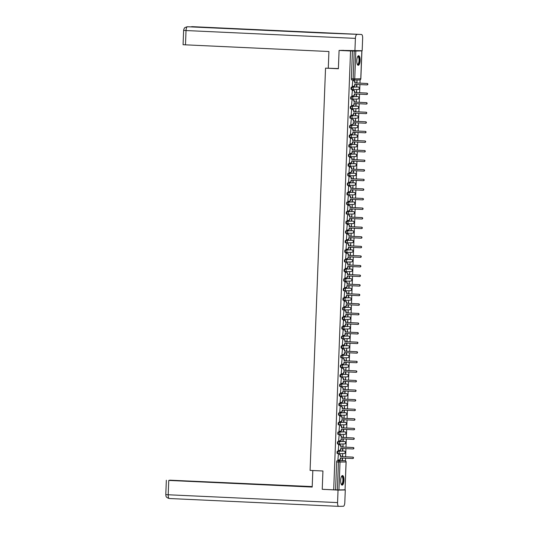 <?xml version="1.0" encoding="UTF-8"?>
<svg xmlns="http://www.w3.org/2000/svg" width="533" height="533" viewBox="0 0 533 533"><rect width="100%" height="100%" fill="white"/><g stroke="black" fill="none" stroke-linecap="round" stroke-linejoin="round"><path stroke-width="0.8" d="M343.545 451.038A1.233 0.426 92.6 0 0 343.532 451.038L337.489 451.151A1.233 0.426 92.6 0 0 337.016 452.39A1.233 0.426 92.6 0 0 337.389 453.61A1.233 0.426 92.6 0 0 337.396 453.61L338.009 453.636A1.233 0.426 -87.4 0 1 338.022 453.636A1.233 0.426 -87.4 0 1 337.649 452.417A1.233 0.426 -87.4 0 1 338.122 451.185L344.158 451.071A1.233 0.426 -87.4 0 1 344.171 451.071L343.532 451.038A1.233 0.426 92.6 0 0 343.525 451.038L344.158 451.071A1.233 1.153 -91.1 0 1 344.138 453.523A1.233 1.233 0 0 0 345.344 452.31A1.233 1.233 0 0 0 344.171 451.071M343.892 441.457L337.862 441.571A1.233 0.426 92.6 0 0 337.382 442.81A1.233 0.426 92.6 0 0 337.755 444.029A1.233 0.426 92.6 0 0 337.762 444.029L338.382 444.056A1.233 0.426 -87.4 0 1 338.388 444.056A1.233 0.426 -87.4 0 1 338.022 442.836A1.233 0.426 -87.4 0 1 338.495 441.604L344.525 441.491A1.233 0.426 -87.4 0 1 344.538 441.491L343.905 441.457A1.233 0.426 92.6 0 0 343.905 441.457A1.233 0.426 92.6 0 0 343.892 441.457L344.525 441.491A1.233 1.153 -91.1 0 1 344.505 443.942A1.233 1.233 0 0 0 345.71 442.73A1.233 1.233 0 0 0 344.538 441.491M344.265 431.877L338.228 431.99A1.233 0.426 92.6 0 0 337.755 433.229A1.233 0.426 92.6 0 0 338.122 434.448A1.233 0.426 92.6 0 0 338.135 434.448L338.748 434.475A1.233 0.426 -87.4 0 1 338.755 434.475A1.233 0.426 -87.4 0 1 338.388 433.256A1.233 0.426 -87.4 0 1 338.861 432.023L344.898 431.91A1.233 0.426 -87.4 0 1 344.904 431.91L344.271 431.877A1.233 0.426 92.6 0 0 344.271 431.877A1.233 0.426 92.6 0 0 344.265 431.877L344.898 431.91A1.233 1.153 -91.1 0 1 344.871 434.362A1.233 1.233 0 0 0 346.077 433.149A1.233 1.233 0 0 0 344.904 431.91M344.631 422.296L338.595 422.409A1.233 0.426 92.6 0 0 338.122 423.648A1.233 0.426 92.6 0 0 338.488 424.868A1.233 0.426 92.6 0 0 338.502 424.868L339.115 424.894A1.233 0.426 -87.4 0 1 339.128 424.894A1.233 0.426 -87.4 0 1 338.755 423.675A1.233 0.426 -87.4 0 1 339.228 422.442L345.264 422.329A1.233 0.426 -87.4 0 1 345.271 422.329L344.638 422.296A1.233 0.426 92.6 0 0 344.638 422.296A1.233 0.426 92.6 0 0 344.631 422.296L345.264 422.329A1.233 1.153 -91.1 0 1 345.237 424.788A1.233 1.233 0 0 0 346.443 423.575A1.233 1.233 0 0 0 345.271 422.329M344.998 412.715L338.961 412.828A1.233 0.426 92.6 0 0 338.488 414.068A1.233 0.426 92.6 0 0 338.861 415.287A1.233 0.426 92.6 0 0 338.868 415.287L339.481 415.314A1.233 0.426 -87.4 0 1 339.494 415.314A1.233 0.426 -87.4 0 1 339.121 414.094A1.233 0.426 -87.4 0 1 339.594 412.862L345.631 412.749A1.233 0.426 -87.4 0 1 345.644 412.749L345.004 412.715A1.233 0.426 92.6 0 0 345.004 412.715A1.233 0.426 92.6 0 0 344.998 412.715L345.631 412.749A1.233 1.153 -91.1 0 1 345.611 415.207A1.233 1.233 0 0 0 346.816 413.994A1.233 1.233 0 0 0 345.644 412.749M345.364 403.135L339.328 403.248A1.233 0.426 92.6 0 0 338.855 404.487A1.233 0.426 92.6 0 0 339.228 405.706A1.233 0.426 92.6 0 0 339.235 405.706L339.854 405.733A1.233 0.426 -87.4 0 1 339.861 405.74A1.233 0.426 -87.4 0 1 339.494 404.514A1.233 0.426 -87.4 0 1 339.967 403.281L345.997 403.168A1.233 0.426 -87.4 0 1 346.01 403.168L345.377 403.135A1.233 0.426 92.6 0 0 345.377 403.135A1.233 0.426 92.6 0 0 345.364 403.135L345.997 403.168A1.233 1.153 -91.1 0 1 345.977 405.626A1.233 1.233 0 0 0 347.183 404.414A1.233 1.233 0 0 0 346.01 403.168M339.701 393.667A1.233 0.426 92.6 0 0 339.228 394.906A1.233 0.426 92.6 0 0 339.594 396.126A1.233 0.426 92.6 0 0 339.608 396.126L340.221 396.152A1.233 0.426 -87.4 0 1 339.861 394.933A1.233 0.426 -87.4 0 1 340.334 393.7L346.37 393.587A1.233 0.426 -87.4 0 1 346.377 393.587L340.334 393.7A1.233 1.153 88.9 0 1 341.44 394.98A1.233 1.153 -91.1 0 1 340.241 396.159A1.233 0.426 -87.4 0 1 340.227 396.159A1.233 1.233 0 0 0 340.307 396.159L346.343 396.046A1.233 1.153 -91.1 0 0 346.37 393.587L345.744 393.554A1.233 0.426 92.6 0 0 345.744 393.554A1.233 0.426 92.6 0 0 345.73 393.554M346.124 383.98A1.233 0.426 92.6 0 0 346.11 383.973L340.067 384.093A1.233 0.426 92.6 0 0 339.594 385.326A1.233 0.426 92.6 0 0 339.961 386.545A1.233 0.426 92.6 0 0 339.974 386.545L340.587 386.572M346.47 374.393L340.434 374.512A1.233 0.426 92.6 0 0 339.961 375.745A1.233 0.426 92.6 0 0 340.334 376.964A1.233 0.426 92.6 0 0 340.34 376.964L340.953 376.998A1.233 0.426 -87.4 0 1 340.594 375.772A1.233 0.426 -87.4 0 1 341.067 374.539L347.103 374.426A1.233 0.426 -87.4 0 1 347.116 374.426L346.47 374.393A1.233 0.426 92.6 0 0 346.477 374.393A1.233 0.426 92.6 0 0 346.47 374.393L347.116 374.426A1.233 1.153 -91.1 0 1 347.076 376.884A1.233 1.233 0 0 0 348.282 375.672A1.233 1.233 0 0 0 347.116 374.426M346.836 364.812L340.8 364.932A1.233 0.426 92.6 0 0 340.327 366.164A1.233 0.426 92.6 0 0 340.7 367.384A1.233 0.426 92.6 0 0 340.707 367.384L341.327 367.417A1.233 0.426 -87.4 0 1 340.96 366.198A1.233 0.426 -87.4 0 1 341.44 364.958L347.469 364.845A1.233 0.426 -87.4 0 1 347.483 364.845L346.836 364.812A1.233 0.426 92.6 0 0 346.85 364.812A1.233 0.426 92.6 0 0 346.836 364.812L347.483 364.845A1.233 1.153 -91.1 0 1 347.449 367.304A1.233 1.233 0 0 0 348.655 366.091A1.233 1.233 0 0 0 347.483 364.845M347.203 355.231L341.173 355.351A1.233 0.426 92.6 0 0 340.7 356.584A1.233 0.426 92.6 0 0 341.067 357.803A1.233 0.426 92.6 0 0 341.08 357.803L341.693 357.836A1.233 0.426 -87.4 0 1 341.333 356.617A1.233 0.426 -87.4 0 1 341.806 355.378L347.842 355.264A1.233 0.426 -87.4 0 1 347.849 355.264L347.203 355.231A1.233 0.426 92.6 0 0 347.216 355.231A1.233 0.426 92.6 0 0 347.203 355.231L347.849 355.264A1.233 1.153 -91.1 0 1 347.816 357.723A1.233 1.233 0 0 0 349.022 356.51A1.233 1.233 0 0 0 347.849 355.264M347.576 345.657L341.54 345.77A1.233 0.426 92.6 0 0 341.067 347.003A1.233 0.426 92.6 0 0 341.433 348.222A1.233 0.426 92.6 0 0 341.446 348.222L342.059 348.256A1.233 0.426 -87.4 0 1 341.7 347.036A1.233 0.426 -87.4 0 1 342.173 345.797L348.209 345.684A1.233 0.426 -87.4 0 1 348.216 345.684L347.576 345.657A1.233 0.426 92.6 0 0 347.583 345.657A1.233 0.426 92.6 0 0 347.576 345.657L348.216 345.684A1.233 1.153 -91.1 0 1 348.182 348.142A1.233 1.233 0 0 0 349.388 346.93A1.233 1.233 0 0 0 348.216 345.684M341.806 338.642L342.439 338.675A1.233 0.426 -87.4 0 1 342.439 338.675A1.233 0.426 -87.4 0 1 342.066 337.456A1.233 0.426 -87.4 0 1 342.539 336.216L347.942 336.076A1.233 0.426 92.6 0 0 347.942 336.076A1.233 0.426 92.6 0 0 347.949 336.076L341.906 336.19A1.233 0.426 92.6 0 0 341.433 337.422A1.233 0.426 92.6 0 0 341.806 338.642A1.233 0.426 92.6 0 0 341.813 338.642L342.426 338.675M342.173 329.061L342.806 329.094A1.233 0.426 -87.4 0 1 342.806 329.094A1.233 0.426 -87.4 0 1 342.433 327.875A1.233 0.426 -87.4 0 1 342.912 326.636L348.309 326.496A1.233 0.426 92.6 0 0 348.309 326.496A1.233 0.426 92.6 0 0 348.322 326.496L342.273 326.609A1.233 0.426 92.6 0 0 341.8 327.842A1.233 0.426 92.6 0 0 342.173 329.061A1.233 0.426 92.6 0 0 342.179 329.061L342.792 329.094M342.539 319.48L343.172 319.514A1.233 0.426 -87.4 0 1 343.172 319.514A1.233 0.426 -87.4 0 1 342.806 318.294A1.233 0.426 -87.4 0 1 343.279 317.055L348.675 316.915A1.233 0.426 92.6 0 0 348.675 316.915A1.233 0.426 92.6 0 0 348.689 316.915L342.646 317.028A1.233 0.426 92.6 0 0 342.173 318.261A1.233 0.426 92.6 0 0 342.539 319.48A1.233 0.426 92.6 0 0 342.546 319.48L343.165 319.514M349.068 307.334A1.233 0.426 92.6 0 0 349.055 307.334L343.012 307.448A1.233 0.426 92.6 0 0 342.539 308.68A1.233 0.426 92.6 0 0 342.906 309.9A1.233 0.426 92.6 0 0 342.919 309.9L343.532 309.933M349.435 297.754A1.233 0.426 92.6 0 0 349.421 297.754L343.379 297.867A1.233 0.426 92.6 0 0 342.906 299.1A1.233 0.426 92.6 0 0 343.279 300.319A1.233 0.426 92.6 0 0 343.285 300.319L343.898 300.352M349.801 288.173A1.233 0.426 92.6 0 0 349.795 288.173L343.745 288.286A1.233 0.426 92.6 0 0 343.272 289.519A1.233 0.426 92.6 0 0 343.645 290.745A1.233 0.426 92.6 0 0 343.652 290.745L344.265 290.771M350.168 278.592A1.233 0.426 92.6 0 0 350.161 278.592L344.118 278.706A1.233 0.426 92.6 0 0 343.645 279.938A1.233 0.426 92.6 0 0 344.012 281.164A1.233 0.426 92.6 0 0 344.018 281.164L344.638 281.191A1.233 0.426 -87.4 0 1 344.644 281.191A1.233 0.426 -87.4 0 1 344.278 279.972A1.233 0.426 -87.4 0 1 344.751 278.732L350.781 278.619A1.233 0.426 -87.4 0 1 350.794 278.619L350.148 278.592A1.233 0.426 92.6 0 0 350.148 278.592L350.794 278.619A1.233 1.153 -91.1 0 1 350.761 281.078A1.233 1.233 0 0 0 351.967 279.865A1.233 1.233 0 0 0 350.794 278.619M350.534 269.012A1.233 0.426 92.6 0 0 350.527 269.012L344.485 269.125A1.233 0.426 92.6 0 0 344.012 270.358A1.233 0.426 92.6 0 0 344.378 271.583A1.233 0.426 92.6 0 0 344.391 271.583L345.004 271.61A1.233 0.426 -87.4 0 1 345.011 271.61A1.233 0.426 -87.4 0 1 344.644 270.391A1.233 0.426 -87.4 0 1 345.118 269.152L351.154 269.038A1.233 0.426 -87.4 0 1 351.16 269.038L350.521 269.012A1.233 0.426 92.6 0 0 350.521 269.012L351.16 269.038A1.233 1.153 -91.1 0 1 351.127 271.497A1.233 1.233 0 0 0 352.333 270.284A1.233 1.233 0 0 0 351.16 269.038M350.907 259.431A1.233 0.426 92.6 0 0 350.894 259.431L344.851 259.544A1.233 0.426 92.6 0 0 344.378 260.777A1.233 0.426 92.6 0 0 344.751 262.003A1.233 0.426 92.6 0 0 344.758 262.003L345.371 262.029A1.233 0.426 -87.4 0 1 345.384 262.029A1.233 0.426 -87.4 0 1 345.011 260.81A1.233 0.426 -87.4 0 1 345.484 259.571L351.52 259.458A1.233 0.426 -87.4 0 1 351.527 259.458L350.887 259.431A1.233 0.426 92.6 0 0 350.887 259.431L351.527 259.458A1.233 1.153 -91.1 0 1 351.494 261.916A1.233 1.233 0 0 0 352.699 260.704A1.233 1.233 0 0 0 351.527 259.458M351.254 249.85L345.217 249.964A1.233 0.426 92.6 0 0 344.744 251.203A1.233 0.426 92.6 0 0 345.118 252.422A1.233 0.426 92.6 0 0 345.124 252.422L345.737 252.449A1.233 0.426 -87.4 0 1 345.75 252.449A1.233 0.426 -87.4 0 1 345.377 251.23A1.233 0.426 -87.4 0 1 345.85 249.99L351.887 249.877A1.233 0.426 -87.4 0 1 351.9 249.877L351.267 249.85A1.233 0.426 92.6 0 0 351.267 249.85A1.233 0.426 92.6 0 0 351.254 249.85L351.887 249.877A1.233 1.153 -91.1 0 1 351.867 252.336A1.233 1.233 0 0 0 353.073 251.123A1.233 1.233 0 0 0 351.9 249.877M351.62 240.27L345.591 240.383A1.233 0.426 92.6 0 0 345.118 241.622A1.233 0.426 92.6 0 0 345.484 242.841A1.233 0.426 92.6 0 0 345.491 242.841L346.11 242.868A1.233 0.426 -87.4 0 1 346.117 242.868A1.233 0.426 -87.4 0 1 345.75 241.649A1.233 0.426 -87.4 0 1 346.223 240.41L352.253 240.296A1.233 0.426 -87.4 0 1 352.266 240.296L351.633 240.27A1.233 0.426 92.6 0 0 351.633 240.27A1.233 0.426 92.6 0 0 351.62 240.27L352.253 240.296A1.233 1.153 -91.1 0 1 352.233 242.755A1.233 1.233 0 0 0 353.439 241.542A1.233 1.233 0 0 0 352.266 240.296M351.993 230.689L345.957 230.802A1.233 0.426 92.6 0 0 345.484 232.042A1.233 0.426 92.6 0 0 345.85 233.261A1.233 0.426 92.6 0 0 345.864 233.261L346.477 233.287A1.233 0.426 -87.4 0 1 346.483 233.287A1.233 0.426 -87.4 0 1 346.117 232.068A1.233 0.426 -87.4 0 1 346.59 230.829L352.626 230.716A1.233 0.426 -87.4 0 1 352.633 230.716L352 230.689A1.233 0.426 92.6 0 0 352 230.689A1.233 0.426 92.6 0 0 351.993 230.689L352.626 230.716A1.233 1.153 -91.1 0 1 352.599 233.174A1.233 1.233 0 0 0 353.805 231.962A1.233 1.233 0 0 0 352.633 230.716M352.36 221.108L346.323 221.222A1.233 0.426 92.6 0 0 345.85 222.461A1.233 0.426 92.6 0 0 346.217 223.68A1.233 0.426 92.6 0 0 346.23 223.68L346.843 223.707A1.233 0.426 -87.4 0 1 346.856 223.707A1.233 0.426 -87.4 0 1 346.483 222.488A1.233 0.426 -87.4 0 1 346.956 221.248L352.993 221.135A1.233 0.426 -87.4 0 1 352.999 221.135L352.366 221.108A1.233 0.426 92.6 0 0 352.366 221.108A1.233 0.426 92.6 0 0 352.36 221.108L352.993 221.135A1.233 1.153 -91.1 0 1 352.966 223.594A1.233 1.233 0 0 0 354.172 222.381A1.233 1.233 0 0 0 352.999 221.135M352.726 211.528L346.69 211.641A1.233 0.426 92.6 0 0 346.217 212.88A1.233 0.426 92.6 0 0 346.59 214.099A1.233 0.426 92.6 0 0 346.597 214.099L347.21 214.126A1.233 0.426 -87.4 0 1 347.223 214.126A1.233 0.426 -87.4 0 1 346.85 212.907A1.233 0.426 -87.4 0 1 347.323 211.668L353.359 211.554A1.233 0.426 -87.4 0 1 353.372 211.554L352.733 211.528A1.233 0.426 92.6 0 0 352.733 211.528A1.233 0.426 92.6 0 0 352.726 211.528L353.359 211.554A1.233 1.153 -91.1 0 1 353.339 214.013A1.233 1.233 0 0 0 354.545 212.8A1.233 1.233 0 0 0 353.372 211.554M353.093 201.947L347.063 202.06A1.233 0.426 92.6 0 0 346.583 203.3A1.233 0.426 92.6 0 0 346.956 204.519A1.233 0.426 92.6 0 0 346.963 204.519L347.583 204.545A1.233 0.426 -87.4 0 1 347.223 203.326A1.233 0.426 -87.4 0 1 347.696 202.094L353.725 201.974A1.233 0.426 -87.4 0 1 353.739 201.974L353.106 201.947A1.233 0.426 92.6 0 0 353.106 201.947A1.233 0.426 92.6 0 0 353.093 201.947L353.725 201.974A1.233 1.153 -91.1 0 1 353.705 204.432A1.233 1.233 0 0 0 354.911 203.22A1.233 1.233 0 0 0 353.739 201.974M353.466 192.366L347.429 192.48A1.233 0.426 92.6 0 0 346.956 193.719A1.233 0.426 92.6 0 0 347.323 194.938A1.233 0.426 92.6 0 0 347.336 194.938L347.949 194.965A1.233 0.426 -87.4 0 1 347.589 193.746A1.233 0.426 -87.4 0 1 348.062 192.513L354.099 192.393A1.233 0.426 -87.4 0 1 354.105 192.393L353.466 192.366A1.233 0.426 92.6 0 0 353.472 192.366A1.233 0.426 92.6 0 0 353.466 192.366L354.105 192.393A1.233 1.153 -91.1 0 1 354.072 194.851A1.233 1.233 0 0 0 355.278 193.639A1.233 1.233 0 0 0 354.105 192.393M353.832 182.786L347.796 182.899A1.233 0.426 92.6 0 0 347.323 184.138A1.233 0.426 92.6 0 0 347.689 185.357A1.233 0.426 92.6 0 0 347.703 185.357L348.315 185.384A1.233 0.426 -87.4 0 1 347.956 184.165A1.233 0.426 -87.4 0 1 348.429 182.932L354.465 182.812A1.233 0.426 -87.4 0 1 354.472 182.812L353.832 182.786A1.233 0.426 92.6 0 0 353.839 182.786A1.233 0.426 92.6 0 0 353.832 182.786L354.472 182.812A1.233 1.153 -91.1 0 1 354.438 185.271A1.233 1.233 0 0 0 355.644 184.058A1.233 1.233 0 0 0 354.472 182.812M354.198 173.205L348.162 173.318A1.233 0.426 92.6 0 0 347.689 174.558A1.233 0.426 92.6 0 0 348.062 175.777A1.233 0.426 92.6 0 0 348.069 175.777L348.682 175.803A1.233 0.426 -87.4 0 1 348.322 174.584A1.233 0.426 -87.4 0 1 348.795 173.352L354.831 173.232A1.233 0.426 -87.4 0 1 354.845 173.232L354.198 173.205A1.233 0.426 92.6 0 0 354.205 173.205A1.233 0.426 92.6 0 0 354.198 173.205L354.845 173.232A1.233 1.153 -91.1 0 1 354.811 175.69A1.233 1.233 0 0 0 356.017 174.478A1.233 1.233 0 0 0 354.845 173.232M354.565 163.624L348.535 163.738A1.233 0.426 92.6 0 0 348.056 164.977A1.233 0.426 92.6 0 0 348.429 166.196A1.233 0.426 92.6 0 0 348.435 166.196L349.055 166.223A1.233 0.426 -87.4 0 1 348.695 165.003A1.233 0.426 -87.4 0 1 349.168 163.771L355.198 163.658A1.233 0.426 -87.4 0 1 355.211 163.658L354.565 163.624A1.233 0.426 92.6 0 0 354.578 163.624A1.233 0.426 92.6 0 0 354.565 163.624L355.211 163.658A1.233 1.153 -91.1 0 1 355.178 166.109A1.233 1.233 0 0 0 356.384 164.897A1.233 1.233 0 0 0 355.211 163.658M354.931 154.044L348.902 154.157A1.233 0.426 92.6 0 0 348.429 155.396A1.233 0.426 92.6 0 0 348.795 156.615A1.233 0.426 92.6 0 0 348.809 156.615L349.421 156.642A1.233 0.426 -87.4 0 1 349.062 155.423A1.233 0.426 -87.4 0 1 349.535 154.19L355.571 154.077A1.233 0.426 -87.4 0 1 355.578 154.077L354.931 154.044A1.233 0.426 92.6 0 0 354.945 154.044A1.233 0.426 92.6 0 0 354.931 154.044L355.578 154.077A1.233 1.153 -91.1 0 1 355.544 156.529A1.233 1.233 0 0 0 356.75 155.316A1.233 1.233 0 0 0 355.578 154.077M349.162 147.035L349.801 147.061A1.233 0.426 -87.4 0 1 349.801 147.061A1.233 0.426 -87.4 0 1 349.428 145.842A1.233 0.426 -87.4 0 1 349.901 144.61L355.304 144.463A1.233 0.426 92.6 0 0 355.304 144.463A1.233 0.426 92.6 0 0 355.311 144.463L349.268 144.576A1.233 0.426 92.6 0 0 348.795 145.815A1.233 0.426 92.6 0 0 349.162 147.035A1.233 0.426 92.6 0 0 349.175 147.035L349.788 147.061M349.535 137.454L350.168 137.481A1.233 0.426 -87.4 0 1 350.168 137.481A1.233 0.426 -87.4 0 1 349.795 136.261A1.233 0.426 -87.4 0 1 350.268 135.029L355.671 134.882A1.233 0.426 92.6 0 0 355.671 134.882A1.233 0.426 92.6 0 0 355.678 134.882L349.635 134.996A1.233 0.426 92.6 0 0 349.162 136.235A1.233 0.426 92.6 0 0 349.535 137.454A1.233 0.426 92.6 0 0 349.541 137.454L350.154 137.481M349.901 127.873L350.534 127.9A1.233 0.426 -87.4 0 1 350.534 127.9A1.233 0.426 -87.4 0 1 350.168 126.681A1.233 0.426 -87.4 0 1 350.641 125.448L356.037 125.302A1.233 0.426 92.6 0 0 356.037 125.302A1.233 0.426 92.6 0 0 356.051 125.302L350.001 125.415A1.233 0.426 92.6 0 0 349.528 126.654A1.233 0.426 92.6 0 0 349.901 127.873A1.233 0.426 92.6 0 0 349.908 127.873L350.527 127.9M350.268 118.293L350.901 118.319A1.233 0.426 -87.4 0 1 350.901 118.319A1.233 0.426 -87.4 0 1 350.534 117.1A1.233 0.426 -87.4 0 1 351.007 115.868L356.404 115.721A1.233 0.426 92.6 0 0 356.404 115.721A1.233 0.426 92.6 0 0 356.417 115.721L350.374 115.834A1.233 0.426 92.6 0 0 349.901 117.073A1.233 0.426 92.6 0 0 350.268 118.293A1.233 0.426 92.6 0 0 350.281 118.293L350.894 118.319M356.797 106.14A1.233 0.426 92.6 0 0 356.784 106.14L350.741 106.254A1.233 0.426 92.6 0 0 350.268 107.493A1.233 0.426 92.6 0 0 350.634 108.712A1.233 0.426 92.6 0 0 350.647 108.712L351.26 108.739M357.163 96.56A1.233 0.426 92.6 0 0 357.15 96.56L351.107 96.673A1.233 0.426 92.6 0 0 350.634 97.912A1.233 0.426 92.6 0 0 351.007 99.131A1.233 0.426 92.6 0 0 351.014 99.131L351.627 99.158M357.53 86.979A1.233 0.426 92.6 0 0 357.523 86.979L351.474 87.092A1.233 0.426 92.6 0 0 351 88.331A1.233 0.426 92.6 0 0 351.374 89.551A1.233 0.426 92.6 0 0 351.38 89.551L352 89.577A1.233 0.426 -87.4 0 1 352.007 89.584A1.233 0.426 -87.4 0 1 351.633 88.358A1.233 0.426 -87.4 0 1 352.113 87.126L358.143 87.012A1.233 0.426 -87.4 0 1 358.156 87.012L357.51 86.979A1.233 0.426 92.6 0 0 357.51 86.979L358.156 87.012A1.233 1.153 -91.1 0 1 358.123 89.471A1.233 1.233 0 0 0 359.329 88.258A1.233 1.233 0 0 0 358.156 87.012M360.121 60.489A4.797 1.659 92.6 0 0 358.676 55.732A4.797 1.659 92.6 0 0 356.79 60.555A4.797 1.659 92.6 0 0 358.236 65.312A4.797 1.659 92.6 0 0 360.121 60.489M343.992 480.313A4.797 1.659 92.6 0 0 342.552 475.549A4.797 1.659 92.6 0 0 340.667 480.373A4.797 1.659 92.6 0 0 342.106 485.13A4.797 1.659 92.6 0 0 343.992 480.313M345.464 460.838L345.564 458.213M345.617 456.781L345.93 448.633M345.984 447.2L346.297 439.052M346.35 437.62L346.663 429.471M346.723 428.046L347.036 419.891M347.09 418.465L347.403 410.31M347.456 408.884L347.769 400.729M347.822 399.304L348.136 391.149M348.196 389.723L348.509 381.568M348.562 380.142L348.875 371.987M348.928 370.562L349.242 362.407M349.295 360.981L349.608 352.826M349.668 351.4L349.981 343.252M350.034 341.82L350.348 333.671M350.401 332.239L350.714 324.091M350.767 322.658L351.08 314.51M351.14 313.078L351.454 304.929M351.507 303.497L351.82 295.349M351.873 293.916L352.186 285.768M352.24 284.336L352.553 276.187M352.606 274.755L352.919 266.607M352.979 265.174L353.292 257.026M353.346 255.593L353.659 247.445M353.712 246.013L354.025 237.865M354.079 236.432L354.392 228.284M354.452 226.851L354.765 218.703M354.818 217.271L355.131 209.123M355.185 207.69L355.498 199.542M355.551 198.109L355.864 189.961M355.924 188.529L356.237 180.381M356.291 178.948L356.604 170.8M356.657 169.367L356.97 161.219M357.023 159.787L357.337 151.638M357.396 150.206L357.71 142.058M357.763 140.625L358.076 132.477M358.129 131.051L358.442 122.896M358.496 121.471L358.809 113.316M358.869 111.89L359.182 103.735M359.235 102.309L359.548 94.154M359.602 92.729L359.915 84.574M359.968 83.148L360.095 79.843M361.207 50.888L355.804 51.061L354.738 78.877L360.768 78.764L361.84 50.948M337.123 460.732L343.159 460.619A1.233 0.426 92.6 0 0 343.159 460.619L344.944 460.705A1.233 0.426 -87.4 0 1 344.951 460.705A1.233 0.426 -87.4 0 1 344.964 460.705L337.123 460.732A1.233 0.426 -87.4 0 0 336.649 461.971L338.435 462.051A1.233 0.426 -87.4 0 1 338.908 460.818A1.233 1.153 -91.1 0 1 340.014 462.098L338.948 489.92L337.369 489.874L338.435 462.051L346.05 461.964A1.233 1.153 -91.1 0 0 344.944 460.705L343.165 460.619A1.233 0.426 92.6 0 1 343.179 460.619M339.088 50.435L338.388 68.737L325.536 68.144L310.086 470.399L322.931 470.992L322.232 489.294L333.691 489.827L350.554 50.968L339.088 50.435L343.625 50.349M346.05 461.984L345.058 489.8L338.948 489.92M333.691 489.827L337.369 489.874M352.44 50.928L351.374 78.751A1.233 0.426 92.6 0 0 351.74 79.97L353.519 80.05A1.233 0.426 -87.4 0 1 353.159 78.831L354.225 51.015L350.554 50.968M354.225 51.015L355.804 51.061M352.766 80.783L352.233 86.286L353.466 86.306A1.233 1.153 -91.1 0 0 354.665 85.133L354.692 84.334L366.877 84.9A0.706 0.666 -91.1 0 0 367.57 84.201A0.706 0.666 -91.1 0 0 366.931 83.488L354.751 82.921L354.778 82.122A1.233 1.153 -91.1 0 0 353.672 80.843L353.952 80.836A1.233 1.153 88.9 0 1 355.058 82.122L355.025 82.915L367.21 83.481A0.706 0.666 88.9 0 1 367.197 84.894A0.706 0.666 88.9 0 1 367.157 84.894L366.957 84.894M356.564 84.421L356.497 86.179M356.57 92.589L356.664 90.25L356.251 92.569M352.393 90.363L351.867 95.867L353.099 95.887A1.233 1.153 -91.1 0 0 354.298 94.714L354.325 93.915L366.511 94.481A0.706 0.666 -91.1 0 0 367.204 93.781A0.706 0.666 -91.1 0 0 366.564 93.068L354.378 92.502L354.412 91.703A1.233 1.153 -91.1 0 0 353.306 90.423L353.586 90.417A1.233 1.153 88.9 0 1 354.692 91.696L354.658 92.495L366.844 93.062A0.706 0.666 88.9 0 1 366.831 94.474A0.706 0.666 88.9 0 1 366.791 94.474L366.591 94.474M356.131 95.78L356.197 94.001M356.204 102.169L356.291 99.831L355.884 102.149M352.027 99.944L351.5 105.421M355.831 103.582L355.764 105.341M355.837 111.75L355.924 109.412L355.518 111.73M351.66 109.525L351.127 115.028L352.36 115.048A1.233 1.153 -91.1 0 0 353.559 113.875L353.592 113.076L365.771 113.642A0.706 0.666 -91.1 0 0 366.464 112.943A0.706 0.666 -91.1 0 0 365.831 112.23L353.645 111.663L353.672 110.864A1.233 1.153 -91.1 0 0 352.573 109.585L352.846 109.578A1.233 1.153 88.9 0 1 353.952 110.857L353.919 111.657L366.104 112.223A0.706 0.666 88.9 0 1 366.744 112.936A0.706 0.666 88.9 0 1 366.051 113.636L365.858 113.636M355.391 114.941L355.464 113.163M355.464 121.324L355.558 118.992L355.151 121.311M351.294 119.106L350.761 124.602L351.993 124.629A1.233 1.153 -91.1 0 0 353.192 123.456L353.219 122.657L365.405 123.223A0.706 0.666 -91.1 0 0 366.098 122.523A0.706 0.666 -91.1 0 0 365.458 121.81L353.279 121.244L353.306 120.445A1.233 1.153 -91.1 0 0 352.2 119.165L352.48 119.159A1.233 1.153 88.9 0 1 353.586 120.438L353.552 121.238L365.738 121.804A0.706 0.666 88.9 0 1 365.725 123.216A0.706 0.666 88.9 0 1 365.685 123.216L365.485 123.216M355.091 122.743L355.025 124.502M355.098 130.905L355.191 128.573L354.778 130.891M350.921 128.686L350.394 134.183L351.627 134.209A1.233 1.153 -91.1 0 0 352.826 133.037L352.853 132.237L365.038 132.804A0.706 0.666 -91.1 0 0 365.731 132.104A0.706 0.666 -91.1 0 0 365.092 131.391L352.906 130.825L352.939 130.025A1.233 1.153 -91.1 0 0 351.833 128.746L352.113 128.739A1.233 1.153 88.9 0 1 353.219 130.019L353.186 130.818L365.371 131.385A0.706 0.666 88.9 0 1 365.358 132.797A0.706 0.666 88.9 0 1 365.318 132.797L365.118 132.797M354.725 132.324L354.658 134.083M354.731 140.485L354.818 138.154L354.412 140.472M350.554 138.267L350.021 143.763L351.254 143.79A1.233 1.153 -91.1 0 0 352.453 142.617L352.486 141.818L364.672 142.384A0.706 0.666 -91.1 0 0 365.358 141.685A0.706 0.666 -91.1 0 0 364.725 140.972L352.54 140.406L352.573 139.606A1.233 1.153 -91.1 0 0 351.467 138.327L351.747 138.32A1.233 1.153 88.9 0 1 352.846 139.599L352.819 140.399L364.998 140.965A0.706 0.666 88.9 0 1 365.638 141.678A0.706 0.666 88.9 0 1 364.945 142.378L364.752 142.378M354.292 143.683L354.358 141.905M354.365 150.066L354.452 147.734L354.045 150.053M350.188 147.848L349.655 153.324M353.992 151.485L353.919 153.244M353.992 159.647L354.085 157.315L353.679 159.633M349.821 157.428L349.288 162.925L350.521 162.951A1.233 1.153 -91.1 0 0 351.72 161.779L351.753 160.979L363.932 161.539A0.706 0.666 -91.1 0 0 364.625 160.846A0.706 0.666 -91.1 0 0 363.986 160.127L351.807 159.567L351.833 158.767A1.233 1.153 -91.1 0 0 350.727 157.488L351.007 157.482A1.233 1.153 88.9 0 1 352.113 158.761L352.08 159.56L364.266 160.127A0.706 0.666 88.9 0 1 364.252 161.539A0.706 0.666 88.9 0 1 364.212 161.539L364.012 161.539M353.552 162.845L353.619 161.066M353.626 169.227L353.719 166.896L353.306 169.214M349.448 167.009L348.922 172.485M353.252 170.647L353.186 172.406M353.259 178.808L353.346 176.476L352.939 178.795M349.082 176.59L348.549 182.086L349.781 182.113A1.233 1.153 -91.1 0 0 350.98 180.94L351.014 180.141L363.2 180.7A0.706 0.666 -91.1 0 0 363.886 180.007A0.706 0.666 -91.1 0 0 363.253 179.288L351.067 178.728L351.1 177.929A1.233 1.153 -91.1 0 0 349.994 176.65L350.274 176.643A1.233 1.153 88.9 0 1 351.374 177.922L351.347 178.722L363.533 179.288A0.706 0.666 88.9 0 1 364.166 180.001A0.706 0.666 88.9 0 1 363.473 180.7L363.279 180.7M352.886 180.227L352.819 181.986M352.893 188.389L352.979 186.057L352.573 188.376M348.715 186.17L348.182 191.667L349.415 191.693A1.233 1.153 -91.1 0 0 350.614 190.521L350.647 189.721L362.833 190.281A0.706 0.666 -91.1 0 0 363.519 189.588A0.706 0.666 -91.1 0 0 362.886 188.869L350.701 188.309L350.734 187.509A1.233 1.153 -91.1 0 0 349.628 186.23L349.901 186.224A1.233 1.153 88.9 0 1 351.007 187.503L350.98 188.302L363.16 188.869A0.706 0.666 88.9 0 1 363.799 189.581A0.706 0.666 88.9 0 1 363.106 190.281L362.913 190.281M352.446 191.587L352.52 189.808M352.52 197.97L352.613 195.638L352.206 197.956M348.349 195.751L347.816 201.227M352.146 199.389L352.08 201.148M352.153 207.55L352.246 205.218L351.833 207.537M347.976 205.325L347.449 210.828L348.682 210.855A1.233 1.153 -91.1 0 0 349.881 209.682L349.908 208.883L362.094 209.442A0.706 0.666 -91.1 0 0 362.786 208.749A0.706 0.666 -91.1 0 0 362.147 208.03L349.961 207.47L349.994 206.671A1.233 1.153 -91.1 0 0 348.888 205.392L349.168 205.385A1.233 1.153 88.9 0 1 350.274 206.664L350.241 207.464L362.427 208.03A0.706 0.666 88.9 0 1 362.413 209.442A0.706 0.666 88.9 0 1 362.373 209.442L362.174 209.442M351.713 210.748L351.78 208.969M351.787 217.131L351.873 214.799L351.467 217.118M347.609 214.906L347.083 220.389M351.414 218.55L351.347 220.309M351.42 226.712L351.507 224.38L351.1 226.698M347.243 224.486L346.71 229.989L347.942 230.016A1.233 1.153 -91.1 0 0 349.142 228.837L349.175 228.044L361.361 228.604A0.706 0.666 -91.1 0 0 362.047 227.911A0.706 0.666 -91.1 0 0 361.414 227.191L349.228 226.632L349.262 225.832A1.233 1.153 -91.1 0 0 348.156 224.546L348.429 224.546A1.233 1.153 88.9 0 1 349.535 225.825L349.508 226.625L361.687 227.185A0.706 0.666 88.9 0 1 362.327 227.904A0.706 0.666 88.9 0 1 361.634 228.597L361.441 228.604M351.047 228.131L350.974 229.89M351.054 236.292L351.14 233.954L350.734 236.279M346.876 234.067L346.343 239.57L347.576 239.597A1.233 1.153 -91.1 0 0 348.775 238.418L348.809 237.625L360.988 238.184A0.706 0.666 -91.1 0 0 361.68 237.491A0.706 0.666 -91.1 0 0 361.041 236.772L348.862 236.212L348.888 235.413A1.233 1.153 -91.1 0 0 347.783 234.127L348.062 234.127A1.233 1.153 88.9 0 1 349.168 235.406L349.135 236.206L361.321 236.765A0.706 0.666 88.9 0 1 361.96 237.485A0.706 0.666 88.9 0 1 361.267 238.178L361.068 238.184M350.607 239.49L350.674 237.711M350.681 245.873L350.774 243.534L350.361 245.86M346.503 243.648L345.977 249.131M350.308 247.292L350.241 249.051M350.314 255.454L350.408 253.115L349.994 255.44M346.137 253.228L345.611 258.732L346.836 258.758A1.233 1.153 -91.1 0 0 348.036 257.579L348.069 256.786L360.255 257.346A0.706 0.666 -91.1 0 0 360.941 256.653A0.706 0.666 -91.1 0 0 360.308 255.933L348.122 255.374L348.156 254.574A1.233 1.153 -91.1 0 0 347.05 253.288L347.329 253.288A1.233 1.153 88.9 0 1 348.429 254.567L348.402 255.367L360.588 255.927A0.706 0.666 88.9 0 1 360.575 257.339A0.706 0.666 88.9 0 1 360.528 257.339L360.335 257.346M349.875 258.652L349.941 256.873M349.948 265.034L350.034 262.696L349.628 265.021M345.77 262.809L345.237 268.292M349.575 266.453L349.508 268.212M349.581 274.615L349.668 272.276L349.262 274.602M345.404 272.39L344.871 277.893L346.104 277.92A1.233 1.153 -91.1 0 0 347.303 276.74L347.336 275.947L359.515 276.507A0.706 0.666 -91.1 0 0 360.208 275.808A0.706 0.666 -91.1 0 0 359.568 275.095L347.389 274.528L347.416 273.735A1.233 1.153 -91.1 0 0 346.317 272.45L346.59 272.45A1.233 1.153 88.9 0 1 347.696 273.729L347.663 274.528L359.848 275.088A0.706 0.666 88.9 0 1 360.488 275.808A0.706 0.666 88.9 0 1 359.795 276.5L359.602 276.507M349.202 276.027L349.135 277.793M349.208 284.196L349.302 281.857L348.888 284.182M345.031 281.97L344.505 287.474L345.737 287.5A1.233 1.153 -91.1 0 0 346.936 286.321L346.963 285.521L359.149 286.088A0.706 0.666 -91.1 0 0 359.842 285.388A0.706 0.666 -91.1 0 0 359.202 284.675L347.023 284.109L347.05 283.316A1.233 1.153 -91.1 0 0 345.944 282.03L346.223 282.024A1.233 1.153 88.9 0 1 347.329 283.309L347.296 284.109L359.482 284.669A0.706 0.666 88.9 0 1 359.469 286.081A0.706 0.666 88.9 0 1 359.429 286.081L359.229 286.088M348.769 287.394L348.835 285.608M348.842 293.776L348.935 291.438L348.522 293.763M344.664 291.551L344.138 297.034M348.469 295.189L348.402 296.954M348.475 303.357L348.562 301.018L348.156 303.344M344.298 301.132L343.765 306.615M348.102 304.769L348.036 306.535M348.109 312.938L348.196 310.599L347.789 312.924M343.932 310.712L343.399 316.196M347.729 314.35L347.663 316.116M347.736 322.518L347.829 320.18L347.416 322.505M343.565 320.293L343.032 325.796L344.265 325.823A1.233 1.153 -91.1 0 0 345.464 324.644L345.491 323.844L357.676 324.41A0.706 0.666 -91.1 0 0 358.369 323.711A0.706 0.666 -91.1 0 0 357.73 322.998L345.551 322.432L345.577 321.639A1.233 1.153 -91.1 0 0 344.471 320.353L344.751 320.346A1.233 1.153 88.9 0 1 345.857 321.632L345.824 322.432L358.009 322.991A0.706 0.666 88.9 0 1 357.996 324.404A0.706 0.666 88.9 0 1 357.956 324.404L357.756 324.41M347.363 323.931L347.296 325.696M347.369 332.099L347.463 329.76L347.05 332.086M343.192 329.874L342.666 335.377L343.898 335.404A1.233 1.153 -91.1 0 0 345.098 334.224L345.124 333.425L357.31 333.991A0.706 0.666 -91.1 0 0 357.996 333.292A0.706 0.666 -91.1 0 0 357.363 332.579L345.177 332.012L345.211 331.213A1.233 1.153 -91.1 0 0 344.105 329.934L344.385 329.927A1.233 1.153 88.9 0 1 345.491 331.213L345.457 332.012L357.643 332.572A0.706 0.666 88.9 0 1 357.63 333.984A0.706 0.666 88.9 0 1 357.59 333.984L357.39 333.991M346.93 335.297L346.996 333.511M347.003 341.68L347.09 339.341L346.683 341.666M342.826 339.454L342.293 344.938M346.63 343.092L346.563 344.858M346.637 351.26L346.723 348.922L346.317 351.247M342.459 349.035L341.926 354.538L343.159 354.558A1.233 1.153 -91.1 0 0 344.358 353.386L344.391 352.586L356.57 353.152A0.706 0.666 -91.1 0 0 357.263 352.453A0.706 0.666 -91.1 0 0 356.63 351.74L344.445 351.174L344.471 350.374A1.233 1.153 -91.1 0 0 343.372 349.095L343.645 349.088A1.233 1.153 88.9 0 1 344.751 350.374L344.718 351.167L356.903 351.733A0.706 0.666 88.9 0 1 357.543 352.446A0.706 0.666 88.9 0 1 356.85 353.146L356.657 353.152M346.19 354.458L346.257 352.673M346.263 360.841L346.357 358.502L345.944 360.821M342.093 358.616L341.56 364.099M345.89 362.253L345.824 364.012M345.897 370.422L345.99 368.083L345.577 370.402M341.72 368.196L341.193 373.7L342.426 373.72A1.233 1.153 -91.1 0 0 343.625 372.547L343.652 371.748L355.837 372.314A0.706 0.666 -91.1 0 0 356.53 371.614A0.706 0.666 -91.1 0 0 355.891 370.901L343.705 370.335L343.738 369.536A1.233 1.153 -91.1 0 0 342.632 368.256L342.912 368.25A1.233 1.153 88.9 0 1 344.018 369.536L343.985 370.328L356.171 370.895A0.706 0.666 88.9 0 1 356.157 372.307A0.706 0.666 88.9 0 1 356.117 372.307L355.917 372.314M345.524 371.834L345.457 373.593M345.531 380.002L345.617 377.664L345.211 379.982M341.353 377.777L340.82 383.28L342.053 383.3A1.233 1.153 -91.1 0 0 343.252 382.128L343.285 381.328L355.471 381.895A0.706 0.666 -91.1 0 0 356.157 381.195A0.706 0.666 -91.1 0 0 355.524 380.482L343.339 379.916L343.372 379.116A1.233 1.153 -91.1 0 0 342.266 377.837L342.539 377.83A1.233 1.153 88.9 0 1 343.645 379.116L343.618 379.909L355.797 380.475A0.706 0.666 88.9 0 1 356.437 381.188A0.706 0.666 88.9 0 1 355.744 381.888L355.551 381.895M345.157 381.415L345.091 383.174M345.164 389.583L345.251 387.244L344.844 389.563M340.987 387.358L340.454 392.861L341.686 392.881A1.233 1.153 -91.1 0 0 342.886 391.708L342.919 390.909L355.098 391.475A0.706 0.666 -91.1 0 0 355.791 390.776A0.706 0.666 -91.1 0 0 355.158 390.063L342.972 389.496L342.999 388.697A1.233 1.153 -91.1 0 0 341.9 387.418L342.173 387.411A1.233 1.153 88.9 0 1 343.279 388.697L343.245 389.49L355.431 390.056A0.706 0.666 88.9 0 1 356.071 390.769A0.706 0.666 88.9 0 1 355.378 391.469L355.185 391.469M344.791 390.995L344.718 392.754M344.791 399.164L344.884 396.825L344.478 399.144M340.62 396.938L340.087 402.442L341.32 402.462A1.233 1.153 -91.1 0 0 342.519 401.289L342.546 400.49L354.731 401.056A0.706 0.666 -91.1 0 0 355.424 400.356A0.706 0.666 -91.1 0 0 354.785 399.643L342.606 399.077L342.632 398.278A1.233 1.153 -91.1 0 0 341.526 396.998L341.806 396.992A1.233 1.153 88.9 0 1 342.912 398.271L342.879 399.07L355.065 399.637A0.706 0.666 88.9 0 1 355.051 401.049A0.706 0.666 88.9 0 1 355.011 401.049L354.811 401.049M344.351 402.355L344.418 400.576M344.425 408.744L344.518 406.406L344.105 408.724M340.247 406.519L339.721 411.996M344.051 410.157L343.985 411.916M344.058 418.325L344.145 415.987L343.738 418.305M339.881 416.1L339.348 421.596L340.58 421.623A1.233 1.153 -91.1 0 0 341.78 420.45L341.813 419.651L353.999 420.217A0.706 0.666 -91.1 0 0 354.685 419.518A0.706 0.666 -91.1 0 0 354.052 418.805L341.866 418.238L341.9 417.439A1.233 1.153 -91.1 0 0 340.794 416.16L341.073 416.153A1.233 1.153 88.9 0 1 342.173 417.432L342.146 418.232L354.325 418.798A0.706 0.666 88.9 0 1 354.965 419.511A0.706 0.666 88.9 0 1 354.272 420.211L354.079 420.211M343.618 421.516L343.685 419.738M343.692 427.899L343.778 425.567L343.372 427.886M339.514 425.68L338.981 431.177L340.214 431.204A1.233 1.153 -91.1 0 0 341.413 430.031L341.446 429.232L353.626 429.798A0.706 0.666 -91.1 0 0 354.318 429.098A0.706 0.666 -91.1 0 0 353.685 428.385L341.5 427.819L341.533 427.02A1.233 1.153 -91.1 0 0 340.427 425.74L340.7 425.734A1.233 1.153 88.9 0 1 341.806 427.013L341.78 427.812L353.959 428.379A0.706 0.666 88.9 0 1 354.598 429.092A0.706 0.666 88.9 0 1 353.905 429.791L353.712 429.791M343.319 429.318L343.245 431.077M343.319 437.48L343.412 435.148L343.005 437.466M339.148 435.261L338.615 440.758L339.847 440.784A1.233 1.153 -91.1 0 0 341.047 439.612L341.08 438.812L353.259 439.379A0.706 0.666 -91.1 0 0 353.952 438.679A0.706 0.666 -91.1 0 0 353.312 437.966L341.133 437.4L341.16 436.6A1.233 1.153 -91.1 0 0 340.054 435.321L340.334 435.314A1.233 1.153 88.9 0 1 341.44 436.594L341.406 437.393L353.592 437.959A0.706 0.666 88.9 0 1 353.579 439.372A0.706 0.666 88.9 0 1 353.539 439.372L353.339 439.372M342.946 438.899L342.879 440.658M342.952 447.06L343.045 444.729L342.632 447.047M338.775 444.842L338.248 450.338L339.481 450.365A1.233 1.153 -91.1 0 0 340.68 449.192L340.707 448.393L352.893 448.959A0.706 0.666 -91.1 0 0 353.586 448.26A0.706 0.666 -91.1 0 0 352.946 447.547L340.76 446.98L340.794 446.181A1.233 1.153 -91.1 0 0 339.688 444.902L339.967 444.895A1.233 1.153 88.9 0 1 341.073 446.174L341.04 446.974L353.226 447.54A0.706 0.666 88.9 0 1 353.212 448.953A0.706 0.666 88.9 0 1 353.172 448.953L352.973 448.953M342.512 450.258L342.579 448.48M342.586 456.641L342.672 454.309L342.266 456.628M338.408 454.422L337.882 459.899M338.395 68.564L325.536 68.144M356.937 83.008L357.03 80.67L356.617 82.988M342.213 458.06L342.146 459.819M342.466 459.832L342.532 458.074M342.832 450.252L342.899 448.493M343.199 440.671L343.265 438.912M343.565 431.09L343.632 429.332M343.938 421.51L344.005 419.751M344.305 411.936L344.371 410.17M344.671 402.355L344.738 400.589M345.038 392.774L345.104 391.009M345.404 383.194L345.477 381.428M345.777 373.613L345.844 371.847M346.144 364.032L346.21 362.267M346.51 354.452L346.577 352.686M346.876 344.871L346.95 343.105M347.25 335.29L347.316 333.531M347.616 325.71L347.683 323.951M347.982 316.129L348.049 314.37M348.349 306.548L348.422 304.789M348.722 296.968L348.789 295.209M349.088 287.387L349.155 285.628M349.455 277.806L349.521 276.047M349.821 268.226L349.895 266.467M350.194 258.645L350.261 256.886M350.561 249.064L350.627 247.305M350.927 239.484L350.994 237.725M351.294 229.903L351.367 228.144M351.667 220.322L351.733 218.563M352.033 210.742L352.1 208.983M352.4 201.161L352.466 199.402M352.766 191.58L352.833 189.821M353.139 182L353.206 180.241M353.506 172.419L353.572 170.66M353.872 162.838L353.939 161.079M354.238 153.257L354.305 151.499M354.612 143.677L354.678 141.918M354.978 134.096L355.045 132.337M355.344 124.515L355.411 122.757M355.711 114.935L355.778 113.176M356.077 105.361L356.151 103.595M356.45 95.78L356.517 94.015M356.817 86.199L356.883 84.434M340.747 386.572L346.643 386.458A1.233 1.153 -91.1 0 0 347.842 385.286A1.233 1.153 -91.1 0 0 346.736 384.007L346.11 383.973A1.233 0.426 92.6 0 0 346.104 383.973L346.736 384.007A1.233 0.426 -87.4 0 1 346.743 384.007L340.7 384.12A1.233 1.153 88.9 0 1 341.806 385.399A1.233 1.153 -91.1 0 1 340.607 386.578A1.233 0.426 -87.4 0 1 340.594 386.578A1.233 0.426 -87.4 0 1 340.227 385.352A1.233 0.426 -87.4 0 1 340.7 384.12L340.067 384.093M343.692 309.926L349.588 309.82A1.233 1.153 -91.1 0 0 350.787 308.64A1.233 1.153 -91.1 0 0 349.681 307.361L349.055 307.334A1.233 0.426 92.6 0 0 349.048 307.334L349.681 307.361A1.233 0.426 -87.4 0 1 349.688 307.361L343.645 307.474A1.233 1.153 88.9 0 1 344.751 308.76A1.233 1.153 -91.1 0 1 343.552 309.933A1.233 0.426 -87.4 0 1 343.538 309.933A1.233 0.426 -87.4 0 1 343.172 308.714A1.233 0.426 -87.4 0 1 343.645 307.474L343.012 307.448M344.058 300.346L349.954 300.239A1.233 1.153 -91.1 0 0 351.154 299.06A1.233 1.153 -91.1 0 0 350.048 297.78L349.421 297.754A1.233 0.426 92.6 0 0 349.415 297.754L350.048 297.78A1.233 0.426 -87.4 0 1 350.054 297.78L344.012 297.894A1.233 1.153 88.9 0 1 345.118 299.18A1.233 1.153 -91.1 0 1 343.918 300.352A1.233 0.426 -87.4 0 1 343.912 300.352A1.233 0.426 -87.4 0 1 343.538 299.133A1.233 0.426 -87.4 0 1 344.012 297.894L343.379 297.867M344.425 290.771L350.321 290.658A1.233 1.153 -91.1 0 0 351.52 289.479A1.233 1.153 -91.1 0 0 350.414 288.2L349.795 288.173A1.233 0.426 92.6 0 0 349.781 288.173L350.414 288.2A1.233 0.426 -87.4 0 1 350.428 288.2L344.378 288.313A1.233 1.153 88.9 0 1 345.484 289.599A1.233 1.153 -91.1 0 1 344.285 290.771A1.233 0.426 -87.4 0 1 344.278 290.771A1.233 0.426 -87.4 0 1 343.905 289.552A1.233 0.426 -87.4 0 1 344.378 288.313L343.745 288.286M351.42 108.739L357.317 108.625A1.233 1.153 -91.1 0 0 358.516 107.453A1.233 1.153 -91.1 0 0 357.41 106.174L356.784 106.14A1.233 0.426 92.6 0 0 356.777 106.14L357.41 106.174A1.233 0.426 -87.4 0 1 357.416 106.174L351.374 106.287A1.233 1.153 88.9 0 1 352.48 107.566A1.233 1.153 -91.1 0 1 351.28 108.745A1.233 0.426 -87.4 0 1 351.267 108.745A1.233 0.426 -87.4 0 1 350.901 107.519A1.233 0.426 -87.4 0 1 351.374 106.287L350.741 106.254M351.787 99.158L357.683 99.045A1.233 1.153 -91.1 0 0 358.882 97.872A1.233 1.153 -91.1 0 0 357.776 96.593L357.15 96.56A1.233 0.426 92.6 0 0 357.143 96.56L357.776 96.593A1.233 0.426 -87.4 0 1 357.783 96.593L351.74 96.706A1.233 1.153 88.9 0 1 352.846 97.985A1.233 1.153 -91.1 0 1 351.647 99.165A1.233 0.426 -87.4 0 1 351.64 99.165A1.233 0.426 -87.4 0 1 351.267 97.939A1.233 0.426 -87.4 0 1 351.74 96.706L351.107 96.673M335.583 489.787L336.649 461.971M351.74 79.97A1.233 0.426 92.6 0 0 351.753 79.97L353.526 80.057A1.233 1.233 0 0 0 353.606 80.057A1.233 1.153 88.9 0 1 353.539 80.057A1.233 0.426 -87.4 0 1 353.526 80.057M354.971 84.347L354.938 85.127A1.233 1.153 88.9 0 1 353.739 86.306L353.606 86.306M354.605 93.928L354.572 94.707A1.233 1.153 88.9 0 1 353.372 95.887L353.239 95.887M352.073 90.35L353.586 90.417M352.073 90.363L353.306 90.423M351.5 105.414L352.726 105.467A1.233 1.153 -91.1 0 0 353.925 104.295L353.959 103.495L366.144 104.062A0.706 0.666 -91.1 0 0 366.831 103.362A0.706 0.666 -91.1 0 0 366.198 102.649L354.012 102.083L354.045 101.283A1.233 1.153 -91.1 0 0 352.939 100.004L353.212 99.997A1.233 1.153 88.9 0 1 354.318 101.277L354.292 102.076L366.471 102.642A0.706 0.666 88.9 0 1 367.11 103.355A0.706 0.666 88.9 0 1 366.418 104.055L366.224 104.055M354.232 103.509L354.205 104.288A1.233 1.153 88.9 0 1 353.006 105.461L352.866 105.467M328.281 68.097L328.921 51.514L183.072 44.719L183.625 30.374L186.03 30.541L185.477 44.885M361.481 34.485L322.285 32.973L361.481 34.485A3.778 1.306 92.6 0 1 361.507 34.485A3.778 1.306 92.6 0 1 362.647 38.236L362.167 50.735L340.794 50.402M356.85 34.572A3.778 1.306 92.6 0 0 355.398 38.376L354.918 50.875M355.398 38.376L186.03 30.541A3.778 1.306 92.6 0 1 187.489 26.743L322.285 32.973L187.503 26.743A3.778 1.306 92.6 0 0 187.503 26.743A3.778 1.306 92.6 0 0 187.489 26.743L187.276 26.737C183.052 28.042 184.858 28.302 183.992 28.855L183.625 30.374M192.173 26.657A3.778 1.306 92.6 0 0 192.14 26.65A3.778 1.306 92.6 0 0 192.113 26.65L190.674 26.89M312.824 470.526L312.191 487.062L168.748 480.426L168.195 494.764L337.562 502.599L338.042 490.1L323.931 489.374M312.205 486.589L169.674 480.18L312.198 486.776M337.562 502.599A3.778 1.306 92.6 0 0 338.702 506.35A3.778 1.306 92.6 0 0 338.728 506.35L343.359 506.263A3.778 1.306 92.6 0 0 344.811 502.459L345.291 489.96L338.042 490.1M312.198 486.876L168.748 480.426M325.057 489.427L323.931 489.447M345.291 489.96L342.752 489.847M357.656 56.611A4.151 1.439 -87.4 0 1 358.156 56.351A4.151 1.439 -87.4 0 1 359.435 60.476A4.151 1.439 -87.4 0 1 357.836 64.646A4.151 1.439 -87.4 0 1 357.297 64.34M357.25 64.22A3.844 1.333 92.6 0 0 357.53 64.326A3.844 1.333 92.6 0 0 359.035 60.502A3.844 1.333 92.6 0 0 357.883 56.651A3.844 1.333 92.6 0 0 357.856 56.651A3.844 1.333 92.6 0 0 357.596 56.725M357.969 65.233A4.764 1.652 92.6 0 0 359.642 60.575A4.764 1.652 92.6 0 0 358.403 55.785M341.526 476.429A4.151 1.439 -87.4 0 1 342.026 476.176A4.151 1.439 -87.4 0 1 343.305 480.293A4.151 1.439 -87.4 0 1 341.706 484.464A4.151 1.439 -87.4 0 1 341.167 484.164M341.12 484.044A3.844 1.333 92.6 0 0 341.4 484.144A3.844 1.333 92.6 0 0 341.433 484.144A3.844 1.333 92.6 0 0 342.912 480.326A3.844 1.333 92.6 0 0 341.76 476.469A3.844 1.333 92.6 0 0 341.726 476.469A3.844 1.333 92.6 0 0 341.466 476.542M341.84 485.057A4.764 1.652 92.6 0 0 343.512 480.4A4.764 1.652 92.6 0 0 342.279 475.603M353.865 113.089L353.839 113.869A1.233 1.153 88.9 0 1 352.639 115.041L352.5 115.048M351.34 109.512L352.846 109.578M351.34 109.525L352.573 109.585M353.499 122.67L353.466 123.449A1.233 1.153 88.9 0 1 352.266 124.622L352.133 124.629M353.132 132.251L353.099 133.03A1.233 1.153 88.9 0 1 351.9 134.203L351.767 134.209M352.759 141.831L352.733 142.611A1.233 1.153 88.9 0 1 351.533 143.783L351.4 143.79M350.234 138.254L351.747 138.32M350.234 138.267L351.467 138.327M349.655 153.317L350.887 153.371A1.233 1.153 -91.1 0 0 352.086 152.198L352.12 151.399L364.299 151.958A0.706 0.666 -91.1 0 0 364.992 151.265A0.706 0.666 -91.1 0 0 364.359 150.546L352.173 149.986L352.206 149.187A1.233 1.153 -91.1 0 0 351.1 147.907L351.374 147.901A1.233 1.153 88.9 0 1 352.48 149.18L352.453 149.98L364.632 150.546A0.706 0.666 88.9 0 1 365.272 151.259A0.706 0.666 88.9 0 1 364.579 151.958L364.385 151.958M352.393 151.412L352.366 152.191A1.233 1.153 88.9 0 1 351.167 153.364L351.027 153.371M352.027 160.993L352 161.772A1.233 1.153 88.9 0 1 350.801 162.945L350.661 162.951M349.501 157.408L351.007 157.482M349.501 157.428L350.727 157.488M348.922 172.472L350.154 172.532A1.233 1.153 -91.1 0 0 351.354 171.359L351.38 170.56L363.566 171.12A0.706 0.666 -91.1 0 0 364.259 170.427A0.706 0.666 -91.1 0 0 363.619 169.707L351.434 169.148L351.467 168.348A1.233 1.153 -91.1 0 0 350.361 167.069L350.641 167.062A1.233 1.153 88.9 0 1 351.747 168.341L351.713 169.141L363.899 169.707A0.706 0.666 88.9 0 1 363.886 171.12A0.706 0.666 88.9 0 1 363.846 171.12L363.646 171.12M351.66 170.573L351.627 171.353A1.233 1.153 88.9 0 1 350.428 172.525L350.294 172.532M349.135 166.989L350.641 167.062M349.128 167.009L350.361 167.069M351.294 180.154L351.26 180.934A1.233 1.153 88.9 0 1 350.061 182.106L349.928 182.113M348.762 176.57L350.274 176.643M348.762 176.59L349.994 176.65M350.921 189.735L350.894 190.514A1.233 1.153 88.9 0 1 349.695 191.687L349.555 191.693M348.395 186.15L349.901 186.224M348.395 186.17L349.628 186.23M347.816 201.214L349.048 201.274A1.233 1.153 -91.1 0 0 350.248 200.102L350.281 199.302L362.46 199.862A0.706 0.666 -91.1 0 0 363.153 199.169A0.706 0.666 -91.1 0 0 362.513 198.449L350.334 197.89L350.361 197.09A1.233 1.153 -91.1 0 0 349.255 195.811L349.535 195.804A1.233 1.153 88.9 0 1 350.641 197.083L350.607 197.883L362.793 198.449A0.706 0.666 88.9 0 1 362.78 199.862A0.706 0.666 88.9 0 1 362.74 199.862L362.54 199.862M350.554 199.315L350.527 200.095A1.233 1.153 88.9 0 1 349.328 201.267L349.188 201.274M350.188 208.896L350.154 209.676A1.233 1.153 88.9 0 1 348.955 210.848L348.822 210.855M347.663 205.312L349.168 205.385M347.656 205.332L348.888 205.392M347.083 220.376L348.309 220.435A1.233 1.153 -91.1 0 0 349.508 219.263L349.541 218.463L361.727 219.023A0.706 0.666 -91.1 0 0 362.413 218.33A0.706 0.666 -91.1 0 0 361.78 217.611L349.595 217.051L349.628 216.251A1.233 1.153 -91.1 0 0 348.522 214.972L348.802 214.966A1.233 1.153 88.9 0 1 349.901 216.245L349.875 217.044L362.06 217.604A0.706 0.666 88.9 0 1 362.693 218.323A0.706 0.666 88.9 0 1 362 219.016L361.807 219.023M349.821 218.477L349.788 219.256A1.233 1.153 88.9 0 1 348.589 220.429L348.455 220.429M349.448 228.057L349.421 228.837A1.233 1.153 88.9 0 1 348.222 230.009L348.082 230.009M346.923 224.473L348.429 224.546M346.923 224.493L348.156 224.546M349.082 237.638L349.055 238.418A1.233 1.153 88.9 0 1 347.856 239.59L347.716 239.59M346.557 234.054L348.062 234.127M346.557 234.074L347.783 234.127M345.977 249.118L347.21 249.178A1.233 1.153 -91.1 0 0 348.409 247.998L348.435 247.205L360.621 247.765A0.706 0.666 -91.1 0 0 361.314 247.072A0.706 0.666 -91.1 0 0 360.674 246.353L348.489 245.793L348.522 244.993A1.233 1.153 -91.1 0 0 347.416 243.708L347.696 243.708A1.233 1.153 88.9 0 1 348.802 244.987L348.769 245.786L360.954 246.346A0.706 0.666 88.9 0 1 360.941 247.758A0.706 0.666 88.9 0 1 360.901 247.758L360.701 247.765M348.715 247.219L348.682 247.998A1.233 1.153 88.9 0 1 347.483 249.171L347.349 249.171M348.349 256.793L348.315 257.579A1.233 1.153 88.9 0 1 347.116 258.752L346.983 258.752M345.817 253.215L347.329 253.288M345.817 253.235L347.05 253.288M345.237 268.279L346.47 268.339A1.233 1.153 -91.1 0 0 347.669 267.16L347.703 266.367L359.888 266.926A0.706 0.666 -91.1 0 0 360.575 266.227A0.706 0.666 -91.1 0 0 359.942 265.514L347.756 264.954L347.789 264.155A1.233 1.153 -91.1 0 0 346.683 262.869L346.956 262.869A1.233 1.153 88.9 0 1 348.062 264.148L348.036 264.948L360.215 265.507A0.706 0.666 88.9 0 1 360.854 266.227A0.706 0.666 88.9 0 1 360.161 266.92L359.968 266.926M347.976 266.373L347.949 267.16A1.233 1.153 88.9 0 1 346.75 268.332L346.61 268.332M347.609 275.954L347.583 276.74A1.233 1.153 88.9 0 1 346.383 277.913L346.243 277.913M345.084 272.376L346.59 272.45M345.084 272.396L346.317 272.45M347.243 285.535L347.21 286.321A1.233 1.153 88.9 0 1 346.01 287.494L345.877 287.494M344.718 281.957L346.223 282.024M344.718 281.977L345.944 282.03M344.138 297.021L345.371 297.081A1.233 1.153 -91.1 0 0 346.57 295.902L346.597 295.102L358.782 295.668A0.706 0.666 -91.1 0 0 359.469 294.969A0.706 0.666 -91.1 0 0 358.836 294.256L346.65 293.69L346.683 292.897A1.233 1.153 -91.1 0 0 345.577 291.611L345.857 291.604A1.233 1.153 88.9 0 1 346.956 292.89L346.93 293.69L359.115 294.249A0.706 0.666 88.9 0 1 359.102 295.662A0.706 0.666 88.9 0 1 359.055 295.662L358.862 295.668M346.876 295.115L346.843 295.895A1.233 1.153 88.9 0 1 345.644 297.074L345.511 297.074M343.772 306.602L344.998 306.662A1.233 1.153 -91.1 0 0 346.197 305.482L346.23 304.683L358.416 305.249A0.706 0.666 -91.1 0 0 359.102 304.55A0.706 0.666 -91.1 0 0 358.469 303.837L346.283 303.27L346.317 302.478A1.233 1.153 -91.1 0 0 345.211 301.192L345.484 301.185A1.233 1.153 88.9 0 1 346.59 302.471L346.563 303.27L358.742 303.83A0.706 0.666 88.9 0 1 359.382 304.55A0.706 0.666 88.9 0 1 358.689 305.242L358.496 305.249M346.503 304.696L346.477 305.476A1.233 1.153 88.9 0 1 345.277 306.655L345.137 306.655M343.978 301.118L345.484 301.185M343.978 301.138L345.211 301.192M343.399 316.182L344.631 316.242A1.233 1.153 -91.1 0 0 345.83 315.063L345.864 314.263L358.043 314.83A0.706 0.666 -91.1 0 0 358.736 314.13A0.706 0.666 -91.1 0 0 358.103 313.417L345.917 312.851L345.944 312.058A1.233 1.153 -91.1 0 0 344.844 310.772L345.118 310.766A1.233 1.153 88.9 0 1 346.223 312.052L346.19 312.851L358.376 313.411A0.706 0.666 88.9 0 1 359.015 314.13A0.706 0.666 88.9 0 1 358.323 314.823L358.129 314.83M346.137 314.277L346.11 315.056A1.233 1.153 88.9 0 1 344.911 316.236L344.771 316.236M345.77 323.857L345.737 324.637A1.233 1.153 88.9 0 1 344.538 325.816L344.405 325.816M343.245 320.28L344.751 320.346M343.245 320.3L344.471 320.353M345.404 333.438L345.371 334.218A1.233 1.153 88.9 0 1 344.171 335.397L344.038 335.397M342.872 329.86L344.385 329.927M342.872 329.88L344.105 329.934M342.299 344.924L343.525 344.978A1.233 1.153 -91.1 0 0 344.724 343.805L344.758 343.005L356.943 343.572A0.706 0.666 -91.1 0 0 357.63 342.872A0.706 0.666 -91.1 0 0 356.997 342.159L344.811 341.593L344.844 340.794A1.233 1.153 -91.1 0 0 343.738 339.514L344.012 339.508A1.233 1.153 88.9 0 1 345.118 340.794L345.091 341.586L357.27 342.153A0.706 0.666 88.9 0 1 357.91 342.866A0.706 0.666 88.9 0 1 357.217 343.565L357.023 343.572M345.031 343.019L345.004 343.798A1.233 1.153 88.9 0 1 343.805 344.978L343.665 344.978M344.664 352.599L344.638 353.379A1.233 1.153 88.9 0 1 343.439 354.558L343.299 354.558M342.139 349.022L343.645 349.088M342.139 349.042L343.372 349.095M341.56 364.086L342.792 364.139A1.233 1.153 -91.1 0 0 343.992 362.966L344.018 362.167L356.204 362.733A0.706 0.666 -91.1 0 0 356.897 362.034A0.706 0.666 -91.1 0 0 356.257 361.321L344.078 360.754L344.105 359.955A1.233 1.153 -91.1 0 0 342.999 358.676L343.279 358.669A1.233 1.153 88.9 0 1 344.385 359.955L344.351 360.748L356.537 361.314A0.706 0.666 88.9 0 1 356.524 362.726A0.706 0.666 88.9 0 1 356.484 362.726L356.284 362.733M344.298 362.18L344.265 362.96A1.233 1.153 88.9 0 1 343.065 364.139L342.932 364.139M343.932 371.761L343.898 372.54A1.233 1.153 88.9 0 1 342.699 373.72L342.566 373.72M341.4 368.183L342.912 368.25M341.4 368.196L342.632 368.256M343.558 381.342L343.532 382.121A1.233 1.153 88.9 0 1 342.333 383.3L342.193 383.3M343.192 390.922L343.165 391.702A1.233 1.153 88.9 0 1 341.966 392.881L341.826 392.881M342.826 400.503L342.792 401.282A1.233 1.153 88.9 0 1 341.593 402.455L341.46 402.462M340.301 396.925L341.806 396.992M340.301 396.938L341.526 396.998M339.721 411.989L340.953 412.042A1.233 1.153 -91.1 0 0 342.153 410.87L342.179 410.07L354.365 410.637A0.706 0.666 -91.1 0 0 355.058 409.937A0.706 0.666 -91.1 0 0 354.418 409.224L342.233 408.658L342.266 407.858A1.233 1.153 -91.1 0 0 341.16 406.579L341.44 406.572A1.233 1.153 88.9 0 1 342.546 407.852L342.512 408.651L354.698 409.217A0.706 0.666 88.9 0 1 354.685 410.63A0.706 0.666 88.9 0 1 354.645 410.63L354.445 410.63M342.459 410.084L342.426 410.863A1.233 1.153 88.9 0 1 341.227 412.036L341.093 412.042M342.093 419.664L342.059 420.444A1.233 1.153 88.9 0 1 340.86 421.616L340.727 421.623M339.561 416.086L341.073 416.153M339.561 416.1L340.794 416.16M341.72 429.245L341.693 430.024A1.233 1.153 88.9 0 1 340.494 431.197L340.354 431.204M341.353 438.826L341.327 439.605A1.233 1.153 88.9 0 1 340.127 440.778L339.987 440.784M340.987 448.406L340.953 449.186A1.233 1.153 88.9 0 1 339.754 450.358L339.621 450.365M338.462 444.822L339.967 444.895M338.455 444.842L339.688 444.902M337.882 459.892L339.108 459.946A1.233 1.153 -91.1 0 0 340.307 458.773L340.34 457.974L352.526 458.533A0.706 0.666 -91.1 0 0 353.212 457.84A0.706 0.666 -91.1 0 0 352.58 457.121L340.394 456.561L340.427 455.762A1.233 1.153 -91.1 0 0 339.321 454.482L339.601 454.476A1.233 1.153 88.9 0 1 340.7 455.755L340.674 456.554L352.859 457.121A0.706 0.666 88.9 0 1 353.492 457.834A0.706 0.666 88.9 0 1 352.799 458.533L352.606 458.533M340.62 457.987L340.587 458.766A1.233 1.153 88.9 0 1 339.388 459.939L339.255 459.946M337.489 451.151L338.122 451.185A1.233 1.153 88.9 0 1 339.228 452.464A1.233 1.153 -91.1 0 1 338.029 453.636A1.233 1.233 0 0 0 338.102 453.643L344.138 453.523A1.233 1.153 -91.1 0 1 344.065 453.523L338.169 453.636M337.862 441.571L338.495 441.604A1.233 1.153 88.9 0 1 339.594 442.883A1.233 1.153 -91.1 0 1 338.395 444.056A1.233 1.233 0 0 0 338.468 444.062L344.505 443.942A1.233 1.153 -91.1 0 1 344.431 443.942L338.542 444.056M338.228 431.99L338.861 432.023A1.233 1.153 88.9 0 1 339.967 433.302A1.233 1.153 -91.1 0 1 338.768 434.475A1.233 1.233 0 0 0 338.835 434.482L344.871 434.362A1.233 1.153 -91.1 0 1 344.798 434.362L338.908 434.475M338.595 422.409L339.228 422.442A1.233 1.153 88.9 0 1 340.334 423.722A1.233 1.153 -91.1 0 1 339.135 424.894A1.233 1.233 0 0 0 339.208 424.901L345.237 424.788A1.233 1.153 -91.1 0 1 345.171 424.781L339.274 424.894M338.961 412.828L339.594 412.862A1.233 1.153 88.9 0 1 340.7 414.141A1.233 1.153 -91.1 0 1 339.501 415.32A1.233 1.233 0 0 0 339.574 415.32L345.611 415.207A1.233 1.153 -91.1 0 1 345.537 415.2L339.641 415.314M339.328 403.248L339.967 403.281A1.233 1.153 88.9 0 1 341.067 404.56A1.233 1.153 -91.1 0 1 339.867 405.74A1.233 1.233 0 0 0 339.941 405.74L345.977 405.626A1.233 1.153 -91.1 0 1 345.904 405.62L340.014 405.733M340.434 374.512L341.067 374.539A1.233 1.153 88.9 0 1 342.173 375.818A1.233 1.153 -91.1 0 1 340.973 376.998A1.233 0.426 -87.4 0 1 340.967 376.998A1.233 1.233 0 0 0 341.047 376.998L347.076 376.884A1.233 1.153 -91.1 0 1 347.01 376.884L341.113 376.991M340.8 364.932L341.44 364.958A1.233 1.153 88.9 0 1 342.539 366.238A1.233 1.153 -91.1 0 1 341.34 367.417A1.233 0.426 -87.4 0 1 341.333 367.417A1.233 1.233 0 0 0 341.413 367.417L347.449 367.304A1.233 1.153 -91.1 0 1 347.376 367.304L341.486 367.41M341.173 355.351L341.806 355.378A1.233 1.153 88.9 0 1 342.912 356.657A1.233 1.153 -91.1 0 1 341.713 357.836A1.233 0.426 -87.4 0 1 341.7 357.836A1.233 1.233 0 0 0 341.78 357.836L347.816 357.723A1.233 1.153 -91.1 0 1 347.743 357.723L341.853 357.83M341.54 345.77L342.173 345.797A1.233 1.153 88.9 0 1 343.279 347.076A1.233 1.153 -91.1 0 1 342.079 348.256A1.233 0.426 -87.4 0 1 342.066 348.256A1.233 1.233 0 0 0 342.146 348.256L348.182 348.142A1.233 1.153 -91.1 0 1 348.116 348.142L342.219 348.249M341.906 336.19L342.539 336.216A1.233 1.153 88.9 0 1 343.645 337.496A1.233 1.153 -91.1 0 1 342.446 338.675A1.233 1.233 0 0 0 342.519 338.675L348.549 338.562A1.233 1.153 -91.1 0 0 348.575 336.103A1.233 0.426 -87.4 0 1 348.582 336.103L347.949 336.076M342.273 326.609L342.912 326.636A1.233 1.153 88.9 0 1 344.012 327.915A1.233 1.153 -91.1 0 1 342.812 329.094A1.233 1.233 0 0 0 342.886 329.094L348.922 328.981A1.233 1.153 -91.1 0 0 348.942 326.522A1.233 0.426 -87.4 0 1 348.955 326.522L348.322 326.496M342.646 317.028L343.279 317.055A1.233 1.153 88.9 0 1 344.385 318.334A1.233 1.153 -91.1 0 1 343.185 319.514A1.233 1.233 0 0 0 343.252 319.514L349.288 319.4A1.233 1.153 -91.1 0 0 349.315 316.942A1.233 0.426 -87.4 0 1 349.322 316.942L348.689 316.915M344.118 278.706L344.751 278.732A1.233 1.153 88.9 0 1 345.857 280.018A1.233 1.153 -91.1 0 1 344.658 281.191A1.233 1.233 0 0 0 344.724 281.191L350.761 281.078A1.233 1.153 -91.1 0 1 350.687 281.078L344.798 281.191M344.485 269.125L345.118 269.152A1.233 1.153 88.9 0 1 346.223 270.438A1.233 1.153 -91.1 0 1 345.024 271.61A1.233 1.233 0 0 0 345.091 271.61L351.127 271.497A1.233 1.153 -91.1 0 1 351.06 271.497L345.164 271.61M344.851 259.544L345.484 259.571A1.233 1.153 88.9 0 1 346.59 260.857A1.233 1.153 -91.1 0 1 345.391 262.029A1.233 1.233 0 0 0 345.464 262.029L351.494 261.916A1.233 1.153 -91.1 0 1 351.427 261.916L345.531 262.029M345.217 249.964L345.85 249.99A1.233 1.153 88.9 0 1 346.956 251.276A1.233 1.153 -91.1 0 1 345.757 252.449A1.233 1.233 0 0 0 345.83 252.449L351.867 252.336A1.233 1.153 -91.1 0 1 351.793 252.336L345.897 252.449M345.591 240.383L346.223 240.41A1.233 1.153 88.9 0 1 347.329 241.696A1.233 1.153 -91.1 0 1 346.13 242.868A1.233 1.233 0 0 0 346.197 242.868L352.233 242.755A1.233 1.153 -91.1 0 1 352.16 242.755L346.27 242.868M345.957 230.802L346.59 230.829A1.233 1.153 88.9 0 1 347.696 232.115A1.233 1.153 -91.1 0 1 346.497 233.287A1.233 1.233 0 0 0 346.563 233.287L352.599 233.174A1.233 1.153 -91.1 0 1 352.533 233.174L346.637 233.287M346.323 221.222L346.956 221.248A1.233 1.153 88.9 0 1 348.062 222.534A1.233 1.153 -91.1 0 1 346.863 223.707A1.233 1.233 0 0 0 346.936 223.707L352.966 223.594A1.233 1.153 -91.1 0 1 352.899 223.594L347.003 223.707M346.69 211.641L347.323 211.668A1.233 1.153 88.9 0 1 348.429 212.953A1.233 1.153 -91.1 0 1 347.23 214.126A1.233 1.233 0 0 0 347.303 214.126L353.339 214.013A1.233 1.153 -91.1 0 1 353.266 214.013L347.369 214.126M347.063 202.06L347.696 202.094A1.233 1.153 88.9 0 1 348.802 203.373A1.233 1.153 -91.1 0 1 347.603 204.545A1.233 0.426 -87.4 0 1 347.589 204.545A1.233 1.233 0 0 0 347.669 204.545L353.705 204.432A1.233 1.153 -91.1 0 1 353.632 204.432L347.743 204.545M347.429 192.48L348.062 192.513A1.233 1.153 88.9 0 1 349.168 193.792A1.233 1.153 -91.1 0 1 347.969 194.965A1.233 0.426 -87.4 0 1 347.956 194.965A1.233 1.233 0 0 0 348.036 194.965L354.072 194.851A1.233 1.153 -91.1 0 1 353.999 194.851L348.109 194.965M347.796 182.899L348.429 182.932A1.233 1.153 88.9 0 1 349.535 184.211A1.233 1.153 -91.1 0 1 348.335 185.384A1.233 0.426 -87.4 0 1 348.329 185.384A1.233 1.233 0 0 0 348.409 185.384L354.438 185.271A1.233 1.153 -91.1 0 1 354.372 185.271L348.475 185.384M348.162 173.318L348.795 173.352A1.233 1.153 88.9 0 1 349.901 174.631A1.233 1.153 -91.1 0 1 348.702 175.803A1.233 0.426 -87.4 0 1 348.695 175.803A1.233 1.233 0 0 0 348.775 175.803L354.811 175.69A1.233 1.153 -91.1 0 1 354.738 175.69L348.842 175.803M348.535 163.738L349.168 163.771A1.233 1.153 88.9 0 1 350.268 165.05A1.233 1.153 -91.1 0 1 349.068 166.223A1.233 0.426 -87.4 0 1 349.062 166.223A1.233 1.233 0 0 0 349.142 166.223L355.178 166.109A1.233 1.153 -91.1 0 1 355.105 166.109L349.215 166.223M348.902 154.157L349.535 154.19A1.233 1.153 88.9 0 1 350.641 155.469A1.233 1.153 -91.1 0 1 349.441 156.642A1.233 0.426 -87.4 0 1 349.428 156.642A1.233 1.233 0 0 0 349.508 156.649L355.544 156.529A1.233 1.153 -91.1 0 1 355.471 156.529L349.581 156.642M349.268 144.576L349.901 144.61A1.233 1.153 88.9 0 1 351.007 145.889A1.233 1.153 -91.1 0 1 349.808 147.061A1.233 1.233 0 0 0 349.881 147.068L355.911 146.948A1.233 1.153 -91.1 0 0 355.937 144.496A1.233 0.426 -87.4 0 1 355.944 144.496L355.311 144.463M349.635 134.996L350.268 135.029A1.233 1.153 88.9 0 1 351.374 136.308A1.233 1.153 -91.1 0 1 350.174 137.481A1.233 1.233 0 0 0 350.248 137.487L356.277 137.367A1.233 1.153 -91.1 0 0 356.304 134.916A1.233 0.426 -87.4 0 1 356.317 134.916L355.678 134.882M350.001 125.415L350.641 125.448A1.233 1.153 88.9 0 1 351.74 126.727A1.233 1.153 -91.1 0 1 350.541 127.9A1.233 1.233 0 0 0 350.614 127.907L356.65 127.787A1.233 1.153 -91.1 0 0 356.67 125.335A1.233 0.426 -87.4 0 1 356.684 125.335L356.051 125.302M350.374 115.834L351.007 115.868A1.233 1.153 88.9 0 1 352.113 117.147A1.233 1.153 -91.1 0 1 350.914 118.319A1.233 1.233 0 0 0 350.98 118.326L357.017 118.213A1.233 1.153 -91.1 0 0 357.043 115.754A1.233 0.426 -87.4 0 1 357.05 115.754L356.417 115.721M351.474 87.092L352.113 87.126A1.233 1.153 88.9 0 1 353.212 88.405A1.233 1.153 -91.1 0 1 352.013 89.584A1.233 1.233 0 0 0 352.086 89.584L358.123 89.471A1.233 1.153 -91.1 0 1 358.049 89.464L352.16 89.577M360.768 78.764L360.768 78.744A1.233 1.153 88.9 0 1 359.568 79.937L353.679 80.05M346.377 393.587A1.233 1.233 0 0 1 347.549 394.833A1.233 1.233 0 0 1 346.343 396.046A1.233 1.153 -91.1 0 1 346.27 396.039L340.38 396.152M348.582 336.103A1.233 1.233 0 0 1 349.755 337.349A1.233 1.233 0 0 1 348.549 338.562A1.233 1.153 -91.1 0 1 348.482 338.562L342.586 338.668M348.955 326.522A1.233 1.233 0 0 1 350.128 327.768A1.233 1.233 0 0 1 348.922 328.981A1.233 1.153 -91.1 0 1 348.849 328.981L342.952 329.088M349.322 316.942A1.233 1.233 0 0 1 350.494 318.188A1.233 1.233 0 0 1 349.288 319.4A1.233 1.153 -91.1 0 1 349.215 319.4L343.325 319.507M355.944 144.496A1.233 1.233 0 0 1 357.117 145.736A1.233 1.233 0 0 1 355.911 146.948A1.233 1.153 -91.1 0 1 355.844 146.948L349.948 147.061M356.317 134.916A1.233 1.233 0 0 1 357.49 136.155A1.233 1.233 0 0 1 356.277 137.367A1.233 1.153 -91.1 0 1 356.211 137.367L350.314 137.481M356.684 125.335A1.233 1.233 0 0 1 357.856 126.581A1.233 1.233 0 0 1 356.65 127.787A1.233 1.153 -91.1 0 1 356.577 127.787L350.687 127.9M357.05 115.754A1.233 1.233 0 0 1 358.223 117A1.233 1.233 0 0 1 357.017 118.213A1.233 1.153 -91.1 0 1 356.943 118.206L351.054 118.319M351.374 78.751L354.738 78.877A1.233 1.153 88.9 0 1 353.606 80.057L359.642 79.943A1.233 1.233 0 0 0 360.848 78.757L361.914 50.941M191.627 26.93A3.778 1.306 92.6 0 1 192.113 26.65L326.916 32.886M338.668 506.35L169.361 498.515A3.778 1.306 92.6 0 1 169.334 498.515A3.778 1.306 92.6 0 1 168.195 494.764L165.79 494.597L166.343 480.26M351.374 89.551L352.007 89.584M351.007 99.131L351.64 99.165A1.233 1.233 0 0 0 351.72 99.165L357.75 99.051A1.233 1.233 0 0 0 358.956 97.839A1.233 1.233 0 0 0 357.783 96.593M350.634 108.712L351.267 108.745A1.233 1.233 0 0 0 351.347 108.745L357.383 108.632A1.233 1.233 0 0 0 358.589 107.419A1.233 1.233 0 0 0 357.416 106.174M348.795 156.615L349.428 156.642M348.429 166.196L349.062 166.223M348.062 175.777L348.695 175.803M347.689 185.357L348.329 185.384M347.323 194.938L347.956 194.965M346.956 204.519L347.589 204.545M346.59 214.099L347.223 214.126M346.217 223.68L346.856 223.707M345.85 233.261L346.483 233.287M345.484 242.841L346.117 242.868M345.118 252.422L345.75 252.449M344.751 262.003L345.384 262.029M344.378 271.583L345.011 271.61M344.012 281.164L344.644 281.191M343.645 290.745L344.278 290.771A1.233 1.233 0 0 0 344.358 290.771L350.394 290.658A1.233 1.233 0 0 0 351.6 289.446A1.233 1.233 0 0 0 350.428 288.2M343.279 300.319L343.912 300.352A1.233 1.233 0 0 0 343.992 300.352L350.021 300.239A1.233 1.233 0 0 0 351.227 299.026A1.233 1.233 0 0 0 350.054 297.78M342.906 309.9L343.538 309.933A1.233 1.233 0 0 0 343.618 309.933L349.655 309.82A1.233 1.233 0 0 0 350.861 308.607A1.233 1.233 0 0 0 349.688 307.361M341.433 348.222L342.066 348.256M341.067 357.803L341.7 357.836M340.7 367.384L341.333 367.417M340.334 376.964L340.967 376.998M339.961 386.545L340.594 386.578A1.233 1.233 0 0 0 340.674 386.578L346.71 386.465A1.233 1.233 0 0 0 347.916 385.252A1.233 1.233 0 0 0 346.743 384.007M339.594 396.126L340.227 396.159M339.228 405.706L339.861 405.74M338.861 415.287L339.494 415.314M338.488 424.868L339.128 424.894M338.122 434.448L338.755 434.475M337.755 444.029L338.388 444.056M337.389 453.61L338.022 453.636M345.058 489.8L346.124 461.978A1.233 1.233 0 0 0 344.951 460.705M361.507 34.485L191.9 26.65M338.702 506.35L169.334 498.515C165.077 497.369 166.156 495.497 165.79 494.597"/></g></svg>
